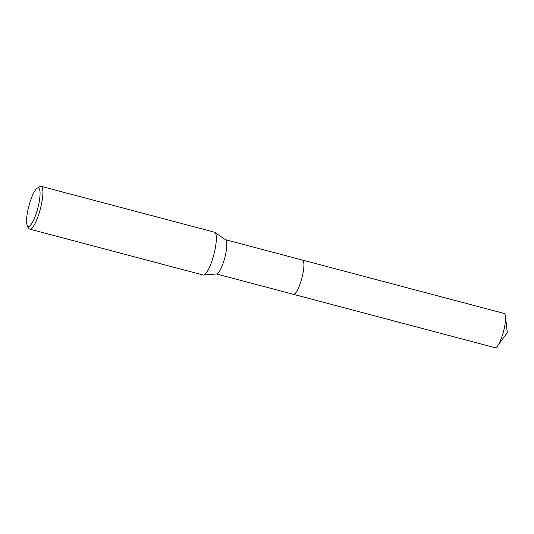 <?xml version="1.0" encoding="UTF-8"?>
<svg xmlns="http://www.w3.org/2000/svg" width="534" height="534" viewBox="0 0 534 534"><rect width="100%" height="100%" fill="white"/><g stroke="black" fill="none" stroke-linecap="round" stroke-linejoin="round"><path stroke-width="0.8" d="M37.226 188.175L39.75 186.613A22.148 5.093 104.8 0 1 41.071 186.313L214.514 232.217A22.148 5.093 104.8 0 1 214.902 232.397L225.668 239.819A17.715 4.072 104.8 0 1 224.674 258.202A17.715 4.072 104.8 0 1 216.637 273.949L203.608 275.07A22.148 5.093 104.8 0 1 203.187 275.037L29.737 229.133A22.148 5.093 104.8 0 1 28.736 228.218L27.321 225.615A19.932 4.586 104.8 0 1 28.996 205.597A19.932 4.586 104.8 0 1 37.226 188.175A19.932 4.586 104.8 0 1 37.647 208.747A19.932 4.586 104.8 0 1 27.321 225.615M225.522 239.719L302.451 260.078A17.715 4.072 104.8 0 1 301.757 278.601A17.715 4.072 104.8 0 1 293.386 294.321A17.715 4.078 104.8 0 1 293.313 294.307M214.902 232.397A22.148 5.093 104.8 0 1 213.653 255.379A22.148 5.093 104.8 0 1 203.608 275.07M41.071 186.313A22.148 5.093 104.8 0 1 40.21 209.475A22.148 5.093 104.8 0 1 29.737 229.133M503.976 313.411A17.715 4.078 104.8 0 1 504.063 313.431A17.715 4.078 104.8 0 1 504.143 313.458A17.715 4.078 104.8 0 1 505.431 316.322A17.715 4.078 104.8 0 1 497.621 345.852A17.715 4.078 104.8 0 1 494.998 347.687A17.715 4.078 104.8 0 1 494.911 347.661M302.377 260.058A17.715 4.078 104.8 0 1 302.451 260.071A17.715 4.078 104.8 0 1 302.531 260.098A17.715 4.078 104.8 0 1 301.81 278.421A17.715 4.078 104.8 0 1 293.386 294.327L216.464 273.962M504.063 313.431L302.451 260.071M494.998 347.687L293.386 294.327M497.621 345.852L507.3 332.615L505.431 316.322"/></g></svg>
